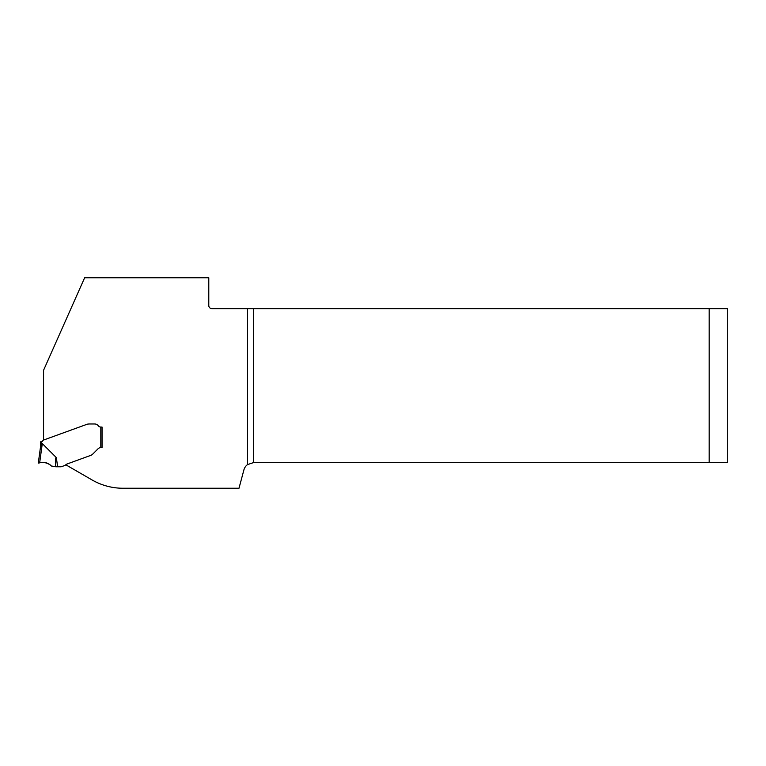<?xml version="1.0" encoding="UTF-8"?>
<svg xmlns="http://www.w3.org/2000/svg" width="766" height="766" viewBox="0 0 766 766"><rect width="100%" height="100%" fill="white"/><g stroke="black" fill="none" stroke-linecap="round" stroke-linejoin="round"><path stroke-width="1.15" d="M57.632 466.781L61.012 466.781A1.235 1.235 0 0 0 61.433 466.705L65.053 465.393A1.235 1.235 0 0 0 65.598 465A3.035 3.035 0 0 1 66.92 464.052L90.57 455.444A6.176 6.176 0 0 0 91.642 454.937L91.642 454.937A6.176 6.176 0 0 1 90.57 455.444L66.92 464.052A3.035 3.035 0 0 0 65.79 464.78L92.102 479.966A61.778 61.778 0 0 0 122.991 488.248L238.992 488.248L243.894 469.941A9.881 9.881 0 0 1 247.475 464.617L247.475 308.641L211.885 308.641A3.093 3.093 0 0 1 208.792 305.548L208.792 277.752L84.643 277.752L43.566 370.265L43.566 440.048L87.276 424.192A9.02 6.176 180 0 1 89.66 423.971L94.639 423.971A4.634 4.634 0 0 1 98.345 425.819A3.093 3.093 0 0 0 100.815 427.055A3.093 3.093 0 0 1 98.345 425.819A4.634 4.634 0 0 0 94.639 423.971L89.66 423.971A9.02 6.176 180 0 0 87.276 424.192L43.308 440.144A0.68 0.68 0 0 0 42.953 440.44L42.685 440.91A1.858 1.858 0 0 1 41.699 441.733L41.077 441.838L41.699 441.733L41.699 444.376L42.293 443.581L56.349 457.599L57.632 466.781L55.784 466.781C55.372 459.993 55.554 456.938 56.349 457.599M247.475 308.641L727.7 308.641L727.7 462.616L253.441 462.616L247.475 464.617M709.172 308.641L709.172 462.616M100.815 427.055L102.05 427.055L102.05 447.449L101.438 447.449L102.05 447.449L102.05 427.055L100.815 427.055L100.815 447.488A4.941 4.941 0 0 0 97.943 448.895A4.941 4.941 0 0 1 101.438 447.449L100.815 447.488M97.943 448.895L93.117 453.721A8.148 6.176 -45 0 1 91.977 454.707A8.148 6.176 -45 0 0 93.117 453.721L97.943 448.895M40.493 447.057L38.3 463.076L40.493 447.057L41.699 444.376L40.464 447.296L40.464 441.838L41.077 441.838M42.293 443.581L39.65 462.865C44.141 461.678 48.038 462.712 51.332 465.987L50.183 464.876C45.989 462.319 42.025 461.726 38.3 463.076L39.65 462.865C44.179 461.678 48.076 462.712 51.332 465.987L55.784 466.781M253.441 308.641L253.441 462.616"/></g></svg>
